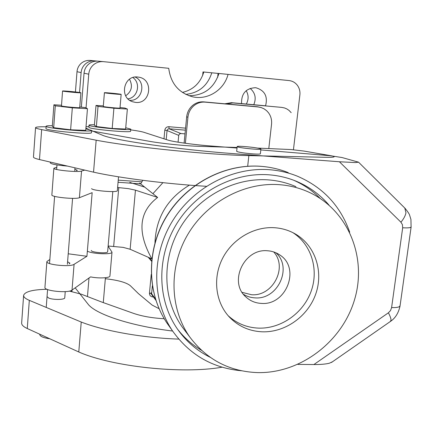 <?xml version="1.0" encoding="UTF-8"?>
<svg xmlns="http://www.w3.org/2000/svg" width="433" height="433" viewBox="0 0 433 433"><rect width="100%" height="100%" fill="white"/><g stroke="black" fill="none" stroke-linecap="round" stroke-linejoin="round"><path stroke-width="0.65" d="M151.804 258.772C136.969 232.093 138.912 211.656 157.634 197.453L140.644 183.873L142.825 180.317M265.532 105.912C267.995 96.456 264.779 90.405 255.881 87.753L255.454 87.704C245.917 88.289 241.284 93.588 241.554 103.606M250.122 88.375C255.254 92.797 256.466 98.242 253.77 104.721M135.534 102.388C150.792 104.445 153.964 79.142 138.614 77.15L137.775 77.036C123.584 74.969 118.978 97.863 132.725 101.787L135.534 102.388M135.145 77.063C146.706 81.994 142.203 101.306 129.781 100.332M188.81 95.698C203.867 95.633 213.924 88.224 218.979 73.475L289.103 80.576C292.486 80.982 295.241 82.557 297.368 85.312C299.409 88.137 300.248 91.347 299.88 94.935L293.439 149.769M86.048 107.936L88.743 74.195C89.111 70.384 90.713 67.239 93.55 64.761C96.424 62.406 99.709 61.372 103.411 61.648L98.123 61.167C94.567 60.896 91.412 61.892 88.651 64.149C85.929 66.53 84.392 69.545 84.045 73.199L81.361 107.146M108.136 246.009L123.189 247.384L130.133 249.262L151.799 258.837M157.634 197.453L135.448 190.157L128.395 188.642L117.603 187.505M154.96 242.789C156.021 217.566 167.511 198.341 189.432 185.124M185.01 133.873L180.897 133.526L179.446 133.997L178.732 135.383L178.071 142.186M217.653 77.361L218.059 73.388L218.979 73.475M103.411 61.648L168.735 68.306C170.699 83.369 178.65 92.868 192.588 96.797C207.716 100.407 224.132 89.967 228.072 74.357M241.419 370.767C212.386 368.055 189.378 354.692 172.377 330.682C151.94 300.231 151.285 256.336 171.885 222.032C192.479 187.733 232.229 166.786 269.645 169.731C279.285 170.494 288.481 172.626 297.249 176.139C323.034 187.213 340.517 205.897 349.702 232.185C340.517 205.897 323.034 187.213 297.249 176.139C288.481 172.626 279.285 170.494 269.645 169.731C232.229 166.786 192.479 187.733 171.885 222.032C151.285 256.336 151.94 300.231 172.377 330.682L166.819 322.856C146.89 293.163 146.213 250.458 166.218 217.128C186.217 183.798 224.862 163.468 261.31 166.359C270.701 167.111 279.664 169.195 288.216 172.615C279.664 169.195 270.701 167.111 261.31 166.359C224.862 163.468 186.217 183.798 166.218 217.128C146.213 250.458 146.89 293.163 166.819 322.856L169.725 326.947L166.819 322.856C146.76 292.957 146.165 250.236 166.093 217.009C186.028 183.787 224.538 163.458 261.137 166.326C224.538 163.458 186.028 183.787 166.093 217.009C146.165 250.236 146.76 292.957 166.819 322.856L172.377 330.682C189.378 354.692 212.386 368.055 241.419 370.767M210.102 357.257C196.907 350.698 186.011 341.28 177.416 329.01C157.423 300.183 156.351 258.187 175.814 225.241C195.261 192.295 233.246 172.053 269.072 174.818C278.733 175.571 287.934 177.774 296.665 181.422C309.379 186.829 320.144 194.709 328.972 205.063C320.144 194.709 309.379 186.829 296.665 181.422L294.981 180.734L296.665 181.422C287.934 177.774 278.733 175.571 269.072 174.818C233.246 172.053 195.261 192.295 175.814 225.241C156.351 258.187 157.423 300.183 177.416 329.01C186.011 341.28 196.907 350.698 210.102 357.257M177.503 329.134C184.214 337.762 192.214 344.825 201.491 350.324C192.214 344.825 184.214 337.762 177.503 329.134M320.149 198.395C312.55 190.72 303.744 184.674 293.731 180.252C303.744 184.674 312.55 190.72 320.149 198.395M257.619 372.607C300.751 373.555 342.633 341.437 354.784 298.873C367.222 256.401 347.531 209.036 307.684 191.64C298.754 187.749 289.309 185.432 279.339 184.674C243.99 182.028 206.481 202.292 187.473 235.011C168.442 267.729 169.888 309.211 189.995 337.296C206.99 359.758 229.528 371.53 257.619 372.607C300.751 373.555 342.633 341.437 354.784 298.873C367.222 256.401 347.531 209.036 307.684 191.64C298.754 187.749 289.309 185.432 279.339 184.674C243.99 182.028 206.481 202.292 187.473 235.011C168.442 267.729 169.888 309.211 189.995 337.296C206.99 359.758 229.528 371.53 257.619 372.607M295.934 186.661C287.279 182.894 278.132 180.637 268.492 179.901C234.291 177.303 198.092 196.815 179.776 228.37C161.444 259.924 162.889 299.993 182.374 327.202L185.07 330.769L182.374 327.202C162.889 299.993 161.444 259.924 179.776 228.37C198.092 196.815 234.291 177.303 268.492 179.901C278.132 180.637 287.279 182.894 295.934 186.661M255.097 297.877C250.88 297.682 247.01 296.491 243.487 294.31C247.01 296.491 250.88 297.682 255.097 297.877C277.737 299.901 292.8 267.529 275.918 252.785C292.8 267.529 277.737 299.901 255.097 297.877M261.391 303.409C255.4 303.105 250.231 300.957 245.895 296.962C228.391 282.148 244.055 248.298 267.437 250.767C272.011 251.043 276.14 252.444 279.826 254.972C300.816 268.087 286.354 305.649 261.391 303.409C255.4 303.105 250.231 300.957 245.895 296.962C228.391 282.148 244.055 248.298 267.437 250.767C272.011 251.043 276.14 252.444 279.826 254.972C300.816 268.087 286.354 305.649 261.391 303.409M292.93 232.673C311.533 244.645 319.029 269.835 311.04 291.55C303.143 313.303 280.909 328.896 258.55 328.127C246.821 327.619 236.678 323.467 228.115 315.662C236.678 323.467 246.821 327.619 258.55 328.127C280.909 328.896 303.143 313.303 311.04 291.55C319.029 269.835 311.533 244.645 292.93 232.673M262.333 331.808C285.277 332.582 308.063 316.301 315.803 293.845C323.651 271.426 315.267 245.727 295.69 234.183C289.195 230.372 282.089 228.218 274.365 227.709C253.787 226.41 232.321 239.076 222.475 258.544C212.608 278.002 215.466 301.931 229.025 316.685C238.02 326.173 249.121 331.213 262.333 331.808C285.277 332.582 308.063 316.301 315.803 293.845C323.651 271.426 315.267 245.727 295.69 234.183C289.195 230.372 282.089 228.218 274.365 227.709C253.787 226.41 232.321 239.076 222.475 258.544C212.608 278.002 215.466 301.931 229.025 316.685C238.02 326.173 249.121 331.213 262.333 331.808M56.81 167.246L53.865 168.258C52.837 169.969 77.848 172.507 81.539 171.062L84.722 170.104M109.944 275.902L109.939 276C110.004 278.062 98.443 278.614 90.589 276.876L72.024 290.099L74.081 264.325L86.936 256.287L92.159 192.663L79.407 197.713C75.699 199.586 50.813 197.064 51.868 194.926L53.865 168.258M49.849 259.486L46.872 261.57L44.94 287.355C43.787 290.954 68.252 293.428 72.024 290.099M74.081 264.325C70.33 267.258 45.746 264.769 46.872 261.57M67.591 261.738L69.962 263.226L69.112 263.919M74.866 169.325L77.323 170.261L76.484 170.602M86.936 256.287L68.214 253.787M65.237 291.62L64.75 297.807C64.939 299.82 53.113 300.009 48.685 298.039L47.045 296.621M257.511 148.086L291.084 149.558L303.934 151.063L330.395 155.609C332.874 156.042 334.146 156.41 334.216 156.724L333.935 156.957C332.912 157.282 330.049 157.395 325.345 157.298L248.856 155.604C209.632 154.954 132.769 147.204 96.169 140.195L93.544 172.161L39.49 159.566C35.457 158.613 33.449 157.769 33.465 157.044L35.56 127.632C35.555 128.146 37.59 128.807 41.655 129.608L96.169 140.195M178.748 339.104C143.042 337.946 103.969 330.969 81.236 322.044L29.314 300.35C25.433 298.7 23.539 297.033 23.62 295.349L21.65 323.045C21.553 324.912 23.431 326.736 27.279 328.528L78.779 351.98C112.201 366.767 182.526 374.264 222.026 367.195M81.236 322.044L78.779 351.98M23.62 295.349C24.941 291.631 32.724 289.607 46.98 289.282M69.377 291.09L81.263 294.175L102.248 302.234L133.537 313.368C141.997 316.269 152.227 318.06 164.221 318.737M237.089 147.469L197.058 146.257C183.235 145.732 161.352 143.453 149.293 141.288L91.585 130.955M46.033 126.809C39.322 126.68 35.831 126.95 35.56 127.632M206.379 186.293C167.149 184.036 119.86 178.05 93.544 172.161M39.771 334.216L39.771 334.785C40.464 336.587 43.798 337.913 49.763 338.768M85.853 128.79L91.628 130.425C92.597 132.509 46.612 128.433 46.114 126.371L45.952 128.644C46.439 130.771 92.413 134.825 91.444 132.682L91.444 132.639M46.071 126.252C46.223 125.835 48.323 125.657 52.355 125.711M62.563 91L61.47 105.917C61.87 106.502 80.094 108.19 79.721 107.606L80.89 92.776C81.274 93.187 63.007 91.45 62.59 91.033L62.563 91C62.238 90.594 80.192 92.305 80.847 92.738L80.89 92.776M72.322 107.817L87.461 108.705L85.729 130.376L70.617 129.786L72.322 107.817L55.305 105.825L53.681 127.681L70.617 129.786M61.486 105.246L53.908 104.786L55.305 105.825M53.908 104.786L52.317 126.241L53.681 127.681M87.461 108.705L85.48 107.622L79.775 106.962M237.647 146.868C240.515 148.097 260.828 150.056 260.904 149.109L260.395 148.746C257.17 147.491 237.338 145.596 237.219 146.538L237.647 146.868M237.181 146.614L236.683 151.274L237.105 151.62C240.104 152.513 245.419 153.271 253.051 153.904C257.462 154.202 259.903 154.186 260.374 153.856L260.385 153.764M273.688 251.93C288.005 267.361 272.774 296.61 251.519 294.732L242.117 292.356L251.519 294.732C272.774 296.61 288.005 267.361 273.688 251.93M261.164 107.557L257.608 106.778L203.694 101.879C199.478 101.566 195.689 102.843 192.333 105.695C189.069 108.667 187.18 112.396 186.672 116.883L187.927 117.191C188.436 112.694 190.331 108.948 193.616 105.966C196.983 103.097 200.782 101.82 205.015 102.128L258.128 106.951L261.104 107.541L264.038 108.818L266.631 110.713L268.379 112.618C270.912 116.022 271.967 119.909 271.54 124.271L268.812 148.427M50.331 162.094L50.271 162.911C51.321 164.129 57.102 165.195 67.608 166.115M184.106 143.096L186.672 116.883M185.367 143.274L187.927 117.191M237.62 146.863C240.472 148.097 260.801 150.051 260.877 149.109L260.368 148.741C257.153 147.491 237.311 145.596 237.187 146.533L237.62 146.863M246.328 104.039C248.753 99.509 248.704 95.049 246.188 90.665M127.984 98.859C137.775 97.636 141.126 83.217 132.893 77.55M129.494 79.244C132.969 85.929 131.702 91.444 125.689 95.78M79.553 92.483L81.117 72.582C81.453 69.02 82.947 66.087 85.599 63.765C88.289 61.573 91.363 60.604 94.827 60.864L90.194 60.436C86.86 60.187 83.899 61.118 81.312 63.229C78.763 65.459 77.323 68.29 77.004 71.71L75.429 91.969M129.77 182.38L144.725 187.132L139.648 183.078M151.588 260.861L149.677 257.9M152.925 193.692L162.905 182.672M202.655 75.472L203.007 71.932L218.053 73.421M182.407 92.424C193.264 89.815 200.398 83.012 203.819 72.008M94.827 60.864L97.333 61.118M185.762 94.383C198.882 92.954 207.564 85.756 211.807 72.782M107.649 251.725L107.644 251.773C107.736 253.841 90.616 252.417 91.287 250.409M108.126 246.166L112.001 252.185C112.282 254.81 91.72 253.949 87.358 251.118M117.332 190.65L117.327 190.709C117.657 192.772 92.7 190.774 91.579 188.636M297.834 364.402L313.893 364.543C320.68 364.575 325.865 364.126 329.453 363.19L332.512 361.75M260.812 149.915L330.476 155.745L342.038 157.536L358.556 162.18L355.276 162.564L339.412 161.763L400.936 222.199L402.441 224.7L402.679 227.78C406.592 227.985 409.207 227.888 410.522 227.482L411.144 226.827M91.612 130.609L102.805 135.377C114.999 140.433 177.876 149.509 232.191 153.553L339.412 161.763M172.615 331.034C131.865 326.103 97.712 314.953 88.695 304.946L75.18 287.853M105.333 278.706C118.047 280.162 126.376 282.489 130.322 285.693L138.446 293.639L152.129 305.076L159.068 308.691M237.024 148.048L208.17 145.78C191.321 144.373 173.032 141.748 167.782 140.038L144.2 132.395C141.937 131.643 137.44 130.804 130.706 129.873M85.902 128.173L88.543 129.299M88.868 126.62L86.015 126.772M88.987 125.186L88.938 127.432C90.427 129.305 131.302 133.023 130.587 131.231L130.593 131.183M125.727 127.735L130.771 129.153C131.491 130.885 90.6 127.156 89.106 125.337L88.987 125.153C89.155 124.818 90.973 124.688 94.443 124.753M104.353 92.716C104.115 92.381 120.098 93.923 121.078 94.329L121.159 94.378C121.446 94.719 105.197 93.149 104.413 92.759L103.276 106.48C104.044 107.011 120.255 108.537 119.984 108.055L119.984 108.044M113.906 108.234L127.356 109.051L125.613 129.034L112.19 128.471L113.906 108.234L98.026 106.399L96.38 126.539L112.19 128.471M103.26 105.885L96.018 105.436L98.026 106.399M96.018 105.436L94.399 125.229L96.38 126.539M127.356 109.051L124.856 108.05L120.033 107.492M226.329 103.936L232.802 102.919L281.753 107.395L284.589 107.974L286.9 108.964L288.99 110.377L291.187 112.667M265.575 105.804L231.476 102.681L224.787 103.796M150.814 293.374L155.864 300.285L151.913 294.873L151.615 293.731L152.367 285.802M150.906 292.757L155.436 298.943L151.615 293.731L149.461 293.19C149.477 295.382 150.576 296.627 152.752 296.935L153.439 296.962M141.64 181.811L118.241 180.144M84.045 73.199L88.743 74.195M118.772 187.586L113.673 246.307M180.897 133.526L169.097 128.769L185.373 130.165M167.723 129.213L169.097 128.769L168.892 126.707C166.613 126.745 165.249 127.908 164.805 130.203L167.051 130.517L167.723 129.213M166.196 139.55L167.051 130.517L178.732 135.383M185.568 128.146L168.892 126.707M164.805 130.203L163.988 138.863M130.133 249.262L135.448 190.157M152.865 296.177L152.752 296.935M118.057 182.277L140.644 183.873M151.225 274.452L149.461 293.19M81.539 171.062L79.407 197.713M247.687 166.245L248.856 155.604M27.279 328.528L29.314 300.35M41.655 129.608L39.49 159.566M257.608 106.778L258.128 106.951M205.015 102.128L203.694 101.879M77.004 71.71L81.117 72.582M402.679 227.78L391.6 307.598L390.539 310.537L388.401 312.81L313.893 364.543M400.097 305.59L399.421 306.661C398.079 307.376 395.475 307.69 391.6 307.598M388.401 312.81C390.225 316.225 391.096 318.742 391.015 320.35L390.225 321.578M404.774 208.035L405.97 212.76C405.418 215.677 403.74 218.827 400.936 222.199M358.556 162.18L405.131 208.392C407.864 211.834 409.347 214.054 409.58 215.055L410.928 219.423L411.101 227.146L400.022 306.104C398.533 312.935 395.437 317.979 390.734 321.221L331.505 362.453M71.916 291.571L72.035 290.094M232.802 102.919L231.476 102.681M148.227 257.256L151.555 261.196L148.227 257.256M294.5 233.506L295.69 234.183L294.5 233.506M279.826 254.972L279.166 254.534L279.826 254.972M189.995 337.296L182.374 327.202L189.995 337.296M46.228 307.419L47.581 289.531M49.541 263.54L54.612 196.355M56.642 169.471L56.983 164.908M91.444 132.682L91.628 130.425M67.386 264.319L72.576 198.363M74.752 170.743L74.979 167.836M260.904 149.109L260.374 153.856M260.574 107.362L261.104 107.541M112.001 252.185L109.939 276M118.528 176.826L117.327 190.709M71.261 291.441L71.342 290.478M87.461 296.556L88.998 278.008M119.984 108.055L121.159 94.378M130.587 131.231L130.771 129.153M103.281 302.602L105.414 277.726M107.644 251.773L112.813 191.57"/></g></svg>
